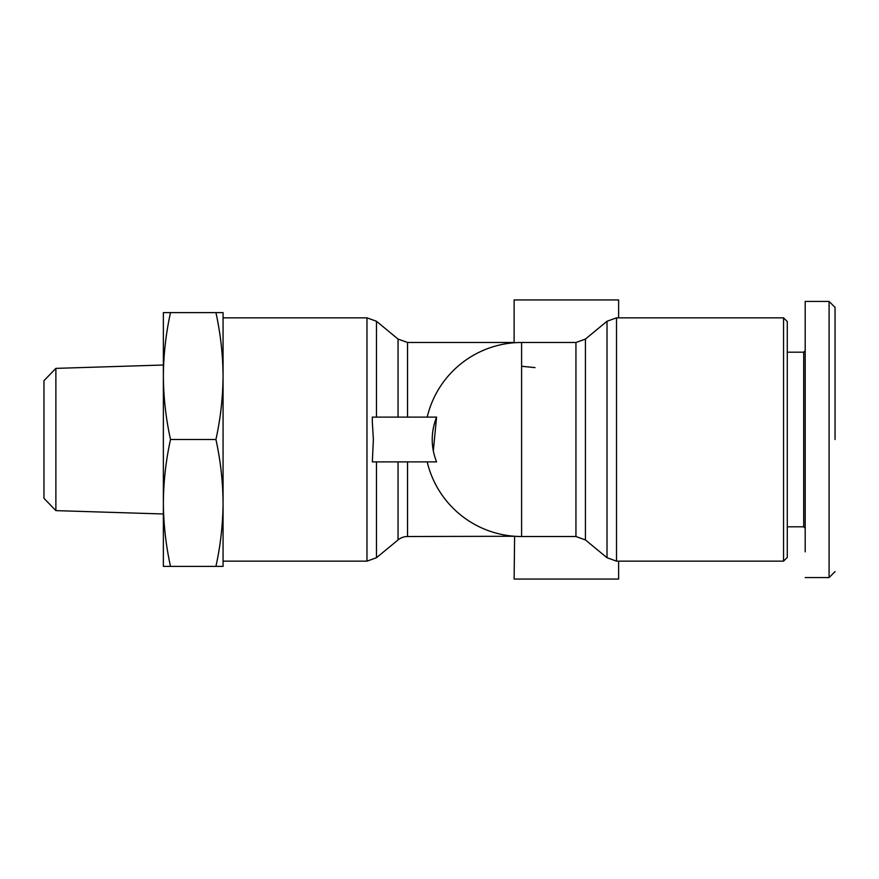 <?xml version="1.0" encoding="UTF-8"?>
<svg xmlns="http://www.w3.org/2000/svg" width="879" height="879" viewBox="0 0 879 879"><rect width="100%" height="100%" fill="white"/><g stroke="black" fill="none" stroke-linecap="round" stroke-linejoin="round"><path stroke-width="1.32" d="M787.287 526.818L803.703 526.818L803.703 352.182L805.197 350.688L805.197 301.431L829.084 301.431L835.05 307.397L829.084 301.431L829.084 303.442M829.084 308.551L829.084 312.375M829.084 328.471L829.084 332.701M373.377 439.5L372.333 422.228L373.377 439.5L372.333 461.893L436.566 461.893C430.776 446.993 430.776 432.072 436.566 417.107L433.314 451.026M427.194 461.893A97.02 97.02 0 0 0 521.599 536.52L521.599 342.48A97.02 97.02 0 0 0 427.194 417.107M835.05 439.5L835.05 307.54L835.05 439.5M835.05 571.603L829.084 577.569L829.084 301.431M407.548 536.52A14.921 14.921 0 0 0 398.044 539.937L398.044 461.893L407.548 461.893L407.548 536.52L514.6 536.267L514.127 579.063L618.618 579.063L618.618 561.154M618.618 317.846L618.618 299.937L514.127 299.937L514.127 342.766M616.52 561.154L783.552 561.154L783.552 317.846L616.52 317.846L616.52 561.154L607.015 557.736L607.015 321.264L585.436 339.063L585.436 539.937L607.015 557.736M783.552 561.154L787.287 557.418L787.287 321.582L783.552 317.846M223.068 439.5L223.068 566.373L215.926 566.373C220.53 545.419 222.903 524.269 223.068 502.942L223.068 376.058C222.903 397.396 220.53 418.547 215.926 439.5C220.53 460.453 222.903 481.604 223.068 502.942M55.882 368.378L55.882 510.622L43.95 498.305L43.95 380.695L55.882 368.378L163.362 365.016M55.882 510.622L163.362 513.984M829.084 572.086L829.084 577.492M805.197 551.869L805.197 327.131M535.025 367.609L521.599 366.279M372.333 422.228L372.333 417.107L436.566 417.107M215.926 312.627L223.068 312.627L223.068 376.058C222.903 354.731 220.53 333.58 215.926 312.627L170.504 312.627C165.9 333.58 163.516 354.731 163.362 376.058C163.516 397.396 165.9 418.547 170.504 439.5C165.9 460.453 163.516 481.604 163.362 502.942C163.516 524.269 165.9 545.419 170.504 566.373L215.926 566.373M829.084 577.569L805.197 577.569M215.926 439.5L170.504 439.5M170.504 566.373L163.362 566.373L163.362 312.627L170.504 312.627M223.068 317.846L366.972 317.846L366.972 561.154L223.068 561.154M366.972 317.846L376.465 321.264L376.465 417.107M521.599 536.52L575.943 536.52L575.943 342.48L585.436 339.063M514.127 342.48L407.548 342.48L407.548 417.107M407.548 342.48L398.044 339.063L398.044 417.107M376.465 461.893L376.465 557.736L366.972 561.154M521.599 342.48L575.943 342.48M575.943 536.52L585.436 539.937M803.703 526.818L805.197 528.312M616.52 317.846L607.015 321.264M398.044 539.937L376.465 557.736M803.703 352.182L787.287 352.182M398.044 339.063L376.465 321.264"/></g></svg>
